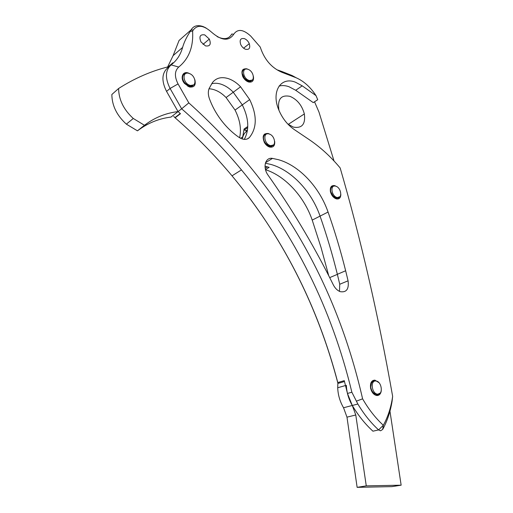 <?xml version="1.0" encoding="UTF-8"?>
<svg xmlns="http://www.w3.org/2000/svg" width="513" height="513" viewBox="0 0 513 513"><rect width="100%" height="100%" fill="white"/><g stroke="black" fill="none" stroke-linecap="round" stroke-linejoin="round"><path stroke-width="0.77" d="M247.369 130.873C244.63 132.476 242.963 135.188 242.36 139.004L244.092 129L244.342 129.936L246.131 130.77L247.529 129.821M265.016 166.199L269.139 167.353L265.49 169.566M328.724 275.693L321.093 247.638L312.212 220.09C304.203 196.703 285.427 176.094 265.522 169.688M389.957 411.163L401.147 485.183L391.964 486.619L357.131 487.35L346.98 417.159L343.55 407.758C339.927 401.544 337.984 394.875 337.708 387.757L337.868 383.121C319.785 314.059 289.896 251.748 248.202 196.184M265.503 166.315L265.035 166.687M337.381 274.359L337.362 274.295C332.482 254.538 326.71 235.14 320.061 216.114C311.628 191.561 291.499 170.053 270.717 164.384L265.368 163.224M357.131 487.35L366.269 485.869L355.772 414.972L352.29 405.475C348.641 399.191 346.66 392.458 346.352 385.276M401.147 485.183L366.269 485.869M246.214 68.678L246.618 69.05L246.208 68.678M118.599 88.505L111.853 94.507C111.975 105.588 116.817 115.47 126.365 124.146L137.452 130.834L140.562 128.609C149.77 122.312 159.909 118.465 170.97 117.079L178.049 111.59C166.949 112.931 156.786 116.746 147.564 123.056L144.448 125.275L133.277 118.471C123.659 109.667 118.766 99.676 118.599 88.505C134.836 78.143 151.675 70.839 169.13 66.6M221.379 84.292C217.878 83.125 214.633 82.939 211.651 83.747M239.609 137.74C241.533 129.116 240.013 119.895 235.05 110.071L226.079 97.547C220.718 92.09 215.037 89.159 209.028 88.755M137.452 130.834L144.448 125.275M287.755 123.979L293.353 127.102C301.99 128.616 305.652 124.229 304.356 113.937C301.99 105.357 297.226 99.503 290.063 96.38C280.989 94.552 277.283 99.195 278.944 110.308M244.502 38.661C246.618 39.591 248.215 41.258 249.286 43.669C250.504 48.113 249.222 49.973 245.432 49.242C243.393 48.382 241.815 46.792 240.706 44.471C239.334 39.841 240.597 37.904 244.502 38.661M170.117 65.747L167.623 67.889C161.755 73.276 161.403 81.105 166.552 91.378L178.049 111.59L181.647 108.801L170.092 88.473C164.91 78.149 165.257 70.287 171.118 64.894C176.767 60.566 180.595 54.744 182.596 47.42C184.096 42.188 186.706 36.789 190.426 31.235L191.137 29.837C193.6 25.746 197.627 24.669 203.212 26.599L206.059 27.978M204.725 34.884L209.317 39.065C211.311 44.278 210.029 46.555 205.489 45.894L200.993 41.944C198.813 36.551 200.057 34.198 204.725 34.884M279.059 86.062C282.105 85.241 285.427 85.466 289.031 86.742L295.725 90.282L313.257 102.619L317.374 99.971L317.714 99.702L316.014 95.63L302.228 85.831L295.507 82.234C281.002 76.277 271.044 91.32 278.662 109.615C282.15 118.067 287.318 124.697 294.18 129.5L309.32 139.709C320.554 147.34 330.84 156.754 340.17 167.956C360.735 238.59 378.222 314.719 392.644 396.337L392.073 401.32C390.38 411.715 387.238 421.102 382.66 429.471L380.524 430.805L378.594 429.913C370.861 422.84 363.948 414.209 357.856 404.02L351.873 392.227C331.648 308.537 294.853 234.428 241.476 169.899C223.469 148.225 203.526 127.859 181.647 108.801L188.81 102.876C277.905 182.923 335.835 281.579 362.601 398.832C368.623 409.278 375.535 418.095 383.333 425.277C388.02 416.729 391.124 407.085 392.644 396.337M381.294 390.637C380.826 393.881 379.351 395.51 376.882 395.529C373.817 394.946 371.726 392.496 370.598 388.194C369.988 383.076 371.418 380.389 374.888 380.12L378.934 382.653M212.497 82.516C216.313 77.777 221.693 76.52 228.638 78.733C232.928 80.259 236.91 82.946 240.584 86.793L249.69 99.599C257.199 115.303 257.084 127.968 249.344 137.599C246.663 140.055 243.226 139.985 239.039 137.375C232.235 132.72 226.13 126.788 220.725 119.574C215.89 113.04 212.126 106.101 209.432 98.752C208.06 94.822 207.97 91.385 209.15 88.448L212.497 82.516M282.054 72.365L277.764 70.044L282.285 71.653L292.173 75.565L296.206 77.784L282.054 72.365C271.589 67.94 264.323 59.508 260.245 47.068L250.742 36.102C243.297 29.26 237.628 28.645 233.742 34.236C228.888 41.495 221.43 40.764 211.375 32.03C203.584 25.143 197.524 24.489 193.196 30.081L192.606 31.242C193.516 46.863 188.887 58.796 178.71 67.056C174.561 70.929 174.343 76.552 178.049 83.92L188.81 102.876M194.863 79.759C196.088 85.312 194.203 87.691 189.214 86.902L184.462 83.414C179.896 77.97 182.666 70.807 188.374 73.026L190.31 73.975M253.46 76.572C253.929 80.964 252.216 82.74 248.318 81.913C246.028 81.022 244.201 79.291 242.829 76.706C240.834 70.807 242.283 68.216 247.176 68.941L248.273 69.441M274.692 141.46C275.006 145.795 273.307 147.661 269.594 147.045C267.523 146.365 265.792 144.865 264.407 142.543C261.931 136.208 263.233 133.194 268.305 133.502L270.229 134.444M340.844 194.421C340.728 197.864 339.24 199.358 336.374 198.897C333.412 197.819 331.417 195.376 330.404 191.58C329.891 187.162 331.34 185.18 334.745 185.629L336.708 186.61M272.474 158.402L278.424 159.69C299.271 165.507 319.516 187.271 328.064 212.049C334.809 231.254 340.677 250.825 345.653 270.761L348.077 280.816C349.103 289.075 346.474 292.686 340.177 291.653C337.374 290.55 335.092 288.287 333.322 284.862C315.495 248.734 295.052 214.049 271.993 180.794L268.145 175.305C262.406 167.494 265.221 156.959 272.474 158.402L265.535 162.679M339.478 291.365L339.734 284.26L337.362 274.295L345.653 270.761M382.66 429.471L383.333 425.277L378.594 429.913L372.938 431.189C365.23 424.161 358.35 415.594 352.29 405.475L347.461 393.452L351.873 392.227M244.284 139.382C249.491 129.718 248.831 118.221 242.296 104.889L233.261 92.231C229.612 88.435 225.649 85.786 221.372 84.299M178.049 111.59L180.473 113.7L175.132 117.804C195.883 135.926 214.844 155.266 232.017 175.824C282.163 236.108 317.419 305.017 337.791 382.551L344.274 380.646L347.461 393.452M334.027 160.979L318.983 112.103L314.546 101.818M316.014 95.63C310.493 87.152 303.888 81.201 296.206 77.784M337.791 382.551L337.868 383.121M168.155 66.844L172.926 62.759L170.675 65.254M175.132 117.804L173.708 116.413M356.4 401.153L362.601 398.832M217.127 36.622C224.104 39.95 228.978 39.078 231.741 34.018L233.742 34.236M193.196 30.081L191.137 29.837L179.063 40.476L173.099 55.648L167.629 66.979M288.62 124.127L288.896 124.832M192.606 31.242L190.426 31.235M189.643 85.645C185.603 84.51 183.237 81.933 182.564 77.925C182.596 74.962 184.058 73.385 186.95 73.192M189.874 85.286C182.602 83.17 181.897 70.704 189.156 73.462C196.319 75.597 197.12 87.915 189.874 85.286M186.232 73.244L185.526 73.263M187.822 86.299L189.111 86.498L193.908 84.876L189.663 85.62M190.169 87.146L192.638 85.844M189.214 86.909L192.522 85.902M183.308 73.923L183.827 73.628M182.622 78.502C182.852 80.855 184.052 82.856 186.213 84.51C189.22 86.441 191.785 86.562 193.908 84.876M242.174 73.192L244.682 78.899C247.657 81.394 250.261 81.766 252.479 80.022L248.754 80.701M248.741 80.727C245.099 79.643 242.912 77.232 242.194 73.481C242.142 70.704 243.412 69.236 246.009 69.075M248.972 80.381C242.514 78.374 241.527 66.722 247.991 69.332C254.358 71.358 255.416 82.875 248.972 80.381M245.285 69.127L243.072 69.486M247.093 81.349L248.202 81.522L252.479 80.022M249.094 82.125L251.017 81.092M248.35 81.92L250.947 81.131M245.361 79.489L244.855 78.72M371.457 383.153L370.63 387.597C371.906 392.657 374.522 394.863 378.479 394.215M380.184 393.061L377.363 394.407C373.913 394.08 371.72 391.746 370.784 387.398C370.623 383.102 372.233 380.935 375.612 380.902L376.523 381.108M377.632 394.138C371.739 393.99 369.982 380.133 375.926 381.012C381.743 381.21 383.557 394.875 377.632 394.138M376.382 381.076L374.862 380.659L372.355 380.883M373.156 380.396L375.58 380.806M375.093 394.991L376.722 395.036L380.082 393.189M379.703 393.606L377.042 395.542M330.641 189.124L330.494 191.323L333.379 196.498C336.079 198.467 338.311 198.505 340.074 196.614L336.836 197.749M336.81 197.781C333.488 197.011 331.417 194.728 330.596 190.932C330.475 187.585 331.873 185.956 334.79 186.039M337.06 197.479C331.308 196.21 329.878 184.289 335.669 186.174C341.337 187.476 342.825 199.249 337.06 197.479M334.22 186.007L331.578 186.219M335.072 198.358L336.239 198.486L340.074 196.614M336.098 198.813L337.432 198.364M336.13 198.621L337.163 198.416M339.279 197.486L338.163 198.961M263.406 137.926L264.189 141.723L266.657 144.698C269.472 146.59 271.832 146.654 273.737 144.871L270.056 145.833M270.037 145.865C266.394 144.929 264.195 142.518 263.432 138.625C263.387 135.438 264.836 133.829 267.773 133.797M270.274 145.532C263.862 143.89 262.739 131.719 269.171 133.996C275.494 135.663 276.687 147.686 270.274 145.532M267.138 133.79L264.413 134.143M268.235 146.468L269.479 146.635L273.737 144.871M269.806 147.103L271.685 146.32M269.293 146.891L271.499 146.385M312.212 220.09L328.064 212.049M343.55 407.758L357.856 404.02M346.98 417.159L355.772 414.972M265.651 166.353L265.041 166.731M240.591 138.292L242.861 136.772M247.785 126.487L244.092 129M226.079 97.547L233.255 92.225M140.562 128.609L147.564 123.056M166.552 91.378L170.092 88.473L178.049 83.92M339.734 284.26L348.077 280.816M233.261 92.231L240.584 86.793M247.24 138.991L249.344 137.599M344.499 381.518L338.009 383.416M313.257 102.619L317.714 99.702M295.725 90.282L302.228 85.831M173.099 55.648L182.596 47.42M171.118 64.894L178.71 67.056M329.705 277.623L337.374 274.359M337.708 387.757L345.525 385.513M265.208 168.226L267.478 166.847M235.05 110.071L249.69 99.599M126.365 124.146L133.277 118.471M247.734 127.634L244.342 129.936M304.356 113.937L288.248 124.364M243.592 48.184L249.286 43.669M203.02 44.387L209.317 39.065M232.017 175.824L241.476 169.899M174.914 117.612L180.249 113.508"/></g></svg>
